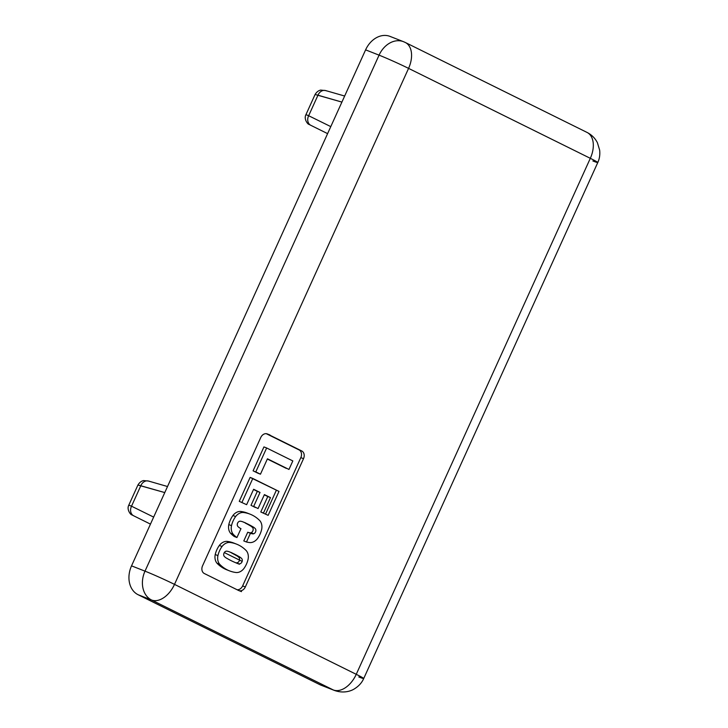 <?xml version="1.0" encoding="UTF-8"?>
<svg xmlns="http://www.w3.org/2000/svg" width="728" height="728" viewBox="0 0 728 728"><rect width="100%" height="100%" fill="white"/><g stroke="black" fill="none" stroke-linecap="round" stroke-linejoin="round"><path stroke-width="1.09" d="M150.469 524.124L133.706 515.815A7.662 6.206 -63.8 0 1 131.522 506.206L128.811 505.132C126.363 509.645 130.922 515.06 131.75 514.814L134.944 516.434A7.662 4.814 116.3 0 1 134.944 516.434L133.706 515.815A7.662 6.206 116.2 0 1 131.522 506.206L153.654 517.098L131.522 506.206L140.832 485.685L131.522 506.206L128.883 505.141M327.6 133.633L310.838 125.325A7.662 6.206 -63.8 0 1 308.654 115.725L305.942 114.651L315.06 94.54L317.972 95.195L308.654 115.725A7.662 6.206 116.2 0 0 310.838 125.325L308.881 124.324C308.053 124.57 303.503 119.155 305.942 114.651M330.785 126.617L308.654 115.725L330.785 126.617M322.031 685.521A22.987 17.863 -68.6 0 1 319.829 684.657L138.083 594.712A22.987 17.863 -68.6 0 1 131.531 565.856L144.999 571.152A22.987 17.863 111.4 0 0 151.542 600.009A22.987 14.433 -63.7 0 0 174.502 584.375L356.247 674.319L590.317 158.322L408.572 68.377L174.502 584.375L408.572 68.377A22.987 0.956 -155.6 0 0 379.07 55.155L144.999 571.152A22.987 0.956 24.4 0 1 174.502 584.375A22.987 14.433 116.3 0 1 151.542 600.009L333.288 689.953A22.987 14.433 -63.7 0 0 356.247 674.319L174.502 584.375A22.987 0.956 -155.6 0 0 144.999 571.152L379.07 55.155L365.602 49.859A22.987 17.863 -68.6 0 1 391.127 36.882M301.774 450.978A6.133 4.768 -68.6 0 1 303.521 458.676L245.318 586.977A6.133 4.768 -68.6 0 1 238.511 590.444L204.304 573.509A6.133 4.768 -68.6 0 1 202.557 565.82L260.761 437.51A6.133 4.768 -68.6 0 1 267.567 434.052L301.774 450.978L267.567 434.052A6.133 4.768 111.4 0 0 260.761 437.51L202.557 565.82A6.133 4.768 111.4 0 0 204.304 573.509L238.511 590.444A6.133 4.768 111.4 0 0 245.318 586.977L303.521 458.676L300.828 457.621A6.133 4.768 111.4 0 0 299.081 449.922L266.266 433.679L301.774 450.978A6.133 4.768 111.4 0 1 303.521 458.676M131.531 565.856L365.602 49.859L131.531 565.856A22.987 17.863 111.4 0 0 138.083 594.712L151.542 600.009A22.987 17.863 -68.6 0 1 144.999 571.152L131.531 565.856M252.47 526.562A16.244 12.622 -68.6 0 1 255.291 528.637A3.049 2.375 -68.6 0 1 255.537 531.977A3.049 2.375 -68.6 0 1 252.907 533.888A17.035 13.241 -68.6 0 1 250.432 533.287L246.483 541.996A44.126 34.289 111.4 0 0 249.995 542.606A10.52 8.181 111.4 0 0 257.53 538.529A20.284 15.761 111.4 0 0 261.661 529.438A10.52 8.181 111.4 0 0 259.905 520.766A44.126 34.289 111.4 0 0 252.216 515.106A44.126 34.289 111.4 0 0 243.161 512.476A10.52 8.181 111.4 0 0 235.626 516.552A20.284 15.761 111.4 0 0 231.495 525.652A10.52 8.181 111.4 0 0 233.251 534.325A44.126 34.289 111.4 0 0 236.937 537.546L240.968 528.665A17.035 13.241 -68.6 0 1 237.865 526.453A3.049 2.375 -68.6 0 1 237.619 523.104A3.049 2.375 -68.6 0 1 240.249 521.193A16.244 12.622 -68.6 0 1 243.571 522.158A16.244 12.622 111.4 0 0 240.249 521.193A3.049 2.375 111.4 0 0 237.619 523.104A3.049 2.375 111.4 0 0 237.865 526.453A17.035 13.241 111.4 0 0 240.968 528.665L236.937 537.546A44.126 34.289 -68.6 0 1 233.251 534.325A10.52 8.181 -68.6 0 1 231.495 525.652A20.284 15.761 -68.6 0 1 235.626 516.552A10.52 8.181 -68.6 0 1 243.161 512.476A44.126 34.289 -68.6 0 1 250.141 514.186A44.126 34.289 -68.6 0 1 252.216 515.106A44.126 34.289 -68.6 0 1 259.905 520.766A10.52 8.181 -68.6 0 1 261.661 529.438A20.284 15.761 -68.6 0 1 257.53 538.529A10.52 8.181 -68.6 0 1 249.995 542.606A44.126 34.289 -68.6 0 1 246.483 541.996L250.432 533.287A17.035 13.241 111.4 0 0 252.907 533.888A3.049 2.375 111.4 0 0 255.537 531.977A3.049 2.375 111.4 0 0 255.291 528.637A16.244 12.622 111.4 0 0 252.47 526.562A16.244 12.622 111.4 0 0 252.398 526.526A16.244 12.622 -68.6 0 1 252.47 526.562M243.643 522.194A112.057 87.087 -68.6 0 1 248.093 524.206A112.057 87.087 -68.6 0 1 252.398 526.526A112.057 87.087 111.4 0 0 248.093 524.206A112.057 87.087 111.4 0 0 243.643 522.194M236.554 544.135L233.861 543.07A44.126 34.289 111.4 0 0 226.881 541.368A10.52 8.181 111.4 0 0 219.346 545.436L222.04 546.5A20.284 15.761 111.4 0 0 217.918 555.591A10.52 8.181 111.4 0 0 219.674 564.264A44.126 34.289 111.4 0 0 236.409 572.554A10.52 8.181 111.4 0 0 243.944 568.477A20.284 15.761 111.4 0 0 248.075 559.377A10.52 8.181 111.4 0 0 246.319 550.714A44.126 34.289 111.4 0 0 238.638 545.054A44.126 34.289 111.4 0 0 229.575 542.424A10.52 8.181 111.4 0 0 222.04 546.5A10.52 8.181 -68.6 0 1 229.575 542.424A44.126 34.289 -68.6 0 1 236.554 544.135A44.126 34.289 -68.6 0 1 238.638 545.054A44.126 34.289 -68.6 0 1 246.319 550.714A10.52 8.181 -68.6 0 1 248.075 559.377A20.284 15.761 -68.6 0 1 243.944 568.477A10.52 8.181 -68.6 0 1 236.409 572.554A44.126 34.289 -68.6 0 1 229.438 570.843A44.126 34.289 -68.6 0 1 219.674 564.264A10.52 8.181 -68.6 0 1 217.918 555.591L215.224 554.536A20.284 15.761 -68.6 0 1 219.346 545.436A10.52 8.181 -68.6 0 1 226.881 541.368A44.126 34.289 -68.6 0 1 235.199 543.643M227.172 558.503A16.244 12.622 -68.6 0 1 224.288 556.392A3.049 2.375 -68.6 0 1 224.033 553.053A3.049 2.375 -68.6 0 1 226.672 551.141A16.244 12.622 -68.6 0 1 229.984 552.106A16.244 12.622 111.4 0 0 226.672 551.141A3.049 2.375 111.4 0 0 224.033 553.053A3.049 2.375 111.4 0 0 224.288 556.392A16.244 12.622 111.4 0 0 227.172 558.503A110.074 85.54 111.4 0 0 235.772 562.753A110.074 85.54 -68.6 0 1 227.172 558.503M230.057 552.143A110.074 85.54 -68.6 0 1 234.434 554.108A110.074 85.54 -68.6 0 1 238.657 556.392A17.035 13.241 -68.6 0 1 238.811 556.465A17.035 13.241 -68.6 0 1 241.705 558.576A3.049 2.375 -68.6 0 1 241.96 561.925A3.049 2.375 -68.6 0 1 239.321 563.836A17.035 13.241 -68.6 0 1 235.772 562.753A17.035 13.241 111.4 0 0 239.321 563.836A3.049 2.375 111.4 0 0 241.96 561.925A3.049 2.375 111.4 0 0 241.705 558.576A17.035 13.241 111.4 0 0 238.811 556.465A17.035 13.241 111.4 0 0 238.657 556.392A110.074 85.54 111.4 0 0 234.434 554.108A110.074 85.54 111.4 0 0 230.057 552.143M246.628 504.695L253.626 489.262L260.023 492.428L253.69 506.388L258.067 508.563L264.41 494.594L270.479 497.597L263.472 513.04L270.479 497.597L264.41 494.594L258.067 508.563L253.69 506.388L260.023 492.428L253.626 489.262L246.628 504.695L239.257 501.328L250.114 477.404L252.807 478.46L241.951 502.384L252.807 478.46L278.997 491.418L250.114 477.404L239.257 501.328L246.628 504.695M268.15 515.351L260.788 511.975L268.15 515.351L278.997 491.418L268.15 515.351L260.788 511.975L267.786 496.541L264.3 494.822L270.479 497.597L267.786 496.541L260.788 511.975L263.472 513.04M306.015 114.651L308.654 115.725L317.972 95.195L341.905 102.093L315.169 94.494M167.522 486.522L148.53 481.053L143.725 480.598C144.29 480.498 140.622 480.471 137.929 485.039L164.774 492.574L138.029 484.975M344.653 96.032L325.662 90.572A7.662 6.17 106.1 0 0 317.972 95.195A7.662 6.17 -73.9 0 1 325.598 90.554A7.662 6.17 -73.9 0 1 326.463 90.882M586.34 132.114A22.987 14.433 116.3 0 1 587.041 132.423L405.296 42.479A22.987 14.433 -63.7 0 1 408.572 68.377A22.987 0.956 24.4 0 0 379.07 55.155L365.602 49.859A22.987 17.863 111.4 0 1 390.044 36.4L403.512 41.687A22.987 17.863 111.4 0 0 379.07 55.155A22.987 17.863 -68.6 0 1 403.512 41.687A22.987 17.863 -68.6 0 1 404.595 42.169A22.987 14.433 116.3 0 1 405.296 42.479A22.987 14.433 116.3 0 1 408.572 68.377L590.317 158.322A22.987 14.433 -63.7 0 0 587.041 132.423A22.987 14.433 116.3 0 1 590.317 158.322A22.987 0.956 24.4 0 1 597.788 162.526A22.987 0.956 24.4 0 1 592.883 160.97M319.829 684.657A22.987 17.863 111.4 0 0 320.911 685.139L334.38 690.426A22.987 17.863 -68.6 0 1 333.288 689.953L319.829 684.657L333.288 689.953A22.987 17.863 111.4 0 0 334.38 690.426C343.634 693.729 351.051 691.027 354.372 688.888C358.777 686.158 361.889 682.709 363.718 678.523A22.987 0.956 -155.6 0 0 356.247 674.319A22.987 14.433 116.3 0 1 333.288 689.953L151.542 600.009L138.083 594.712L319.829 684.657M260.46 474.192L267.449 458.795L288.971 469.451L292.829 460.924L266.639 447.966L255.792 471.89L260.46 474.192L255.792 471.89L266.639 447.966L292.829 460.924L288.971 469.451L267.449 458.795L260.46 474.192L257.767 473.136L253.098 470.825L263.946 446.91L266.639 447.966L263.946 446.91L253.098 470.825L260.46 474.192M235.963 555.337A110.074 85.54 111.4 0 0 231.741 553.053M236.627 562.78A3.049 2.375 111.4 0 0 239.266 560.86A3.049 2.375 111.4 0 0 239.011 557.521A17.035 13.241 111.4 0 0 236.118 555.409M237.128 589.753A6.133 4.768 111.4 0 0 242.624 585.922L300.828 457.621L242.624 585.922L245.318 586.977M276.303 490.363L265.556 514.068L276.303 490.363M255.373 507.498L250.996 505.332L257.33 491.364L253.526 489.48L260.023 492.428L257.33 491.364L250.996 505.332L255.373 507.498M228.101 570.279A44.126 34.289 -68.6 0 1 216.98 563.208A10.52 8.181 -68.6 0 1 215.224 554.536A10.52 8.181 111.4 0 0 216.98 563.208L219.674 564.264L216.98 563.208A44.126 34.289 111.4 0 0 226.745 569.787L229.438 570.843M250.432 533.287L247.738 532.232L243.789 540.931L247.738 532.232A17.035 13.241 111.4 0 0 250.214 532.832A3.049 2.375 111.4 0 0 252.844 530.921A3.049 2.375 111.4 0 0 252.598 527.582A16.244 12.622 111.4 0 0 249.777 525.507A16.244 12.622 111.4 0 0 249.704 525.47A112.057 87.087 111.4 0 0 245.4 523.141M250.141 514.186L247.447 513.131A44.126 34.289 111.4 0 0 240.468 511.42A10.52 8.181 111.4 0 0 232.933 515.497A20.284 15.761 111.4 0 0 228.801 524.597A10.52 8.181 111.4 0 0 230.558 533.26A44.126 34.289 111.4 0 0 234.252 536.49A44.126 34.289 -68.6 0 1 230.558 533.26A10.52 8.181 -68.6 0 1 228.801 524.597A20.284 15.761 -68.6 0 1 232.933 515.497A10.52 8.181 -68.6 0 1 240.468 511.42A44.126 34.289 -68.6 0 1 248.776 513.695M286.277 468.386L267.34 459.022L286.277 468.386M226.881 541.368L229.575 542.424L226.881 541.368M217.918 555.591A20.284 15.761 -68.6 0 1 222.04 546.5L219.346 545.436A20.284 15.761 111.4 0 0 215.224 554.536L217.918 555.591M243.789 540.931L246.483 541.996L243.789 540.931M240.468 511.42L243.161 512.476L240.468 511.42M232.933 515.497L235.626 516.552L232.933 515.497M228.801 524.597L231.495 525.652L228.801 524.597M230.558 533.26L233.251 534.325L230.558 533.26M234.252 536.49L236.937 537.546L234.252 536.49M148.53 481.053A7.662 6.17 106.1 0 0 140.832 485.685A7.662 6.17 -73.9 0 1 148.457 481.035A7.662 6.17 -73.9 0 1 149.331 481.363M253.581 533.806L251.206 532.632L253.581 533.806M587.041 132.423C591.655 134.771 595.104 138.211 597.406 142.733L599.654 150.132C600.136 154.709 599.517 158.85 597.788 162.526A22.987 0.956 -155.6 0 0 590.317 158.322L356.247 674.319A22.987 0.956 24.4 0 1 363.718 678.523A22.987 0.956 24.4 0 1 358.813 676.967M242.151 561.397L224.297 552.57L242.151 561.397M239.421 564.245L236.727 563.19M137.929 485.021L128.801 505.141M325.662 90.572L320.857 90.108C321.421 90.017 317.754 89.981 315.06 94.549M403.512 41.687L405.296 42.479M241.496 591.627L238.802 590.572M269.97 434.98L267.276 433.924M597.788 162.526L363.718 678.523M242.806 521.821L245.5 522.877M229.22 551.769L231.913 552.825"/></g></svg>
